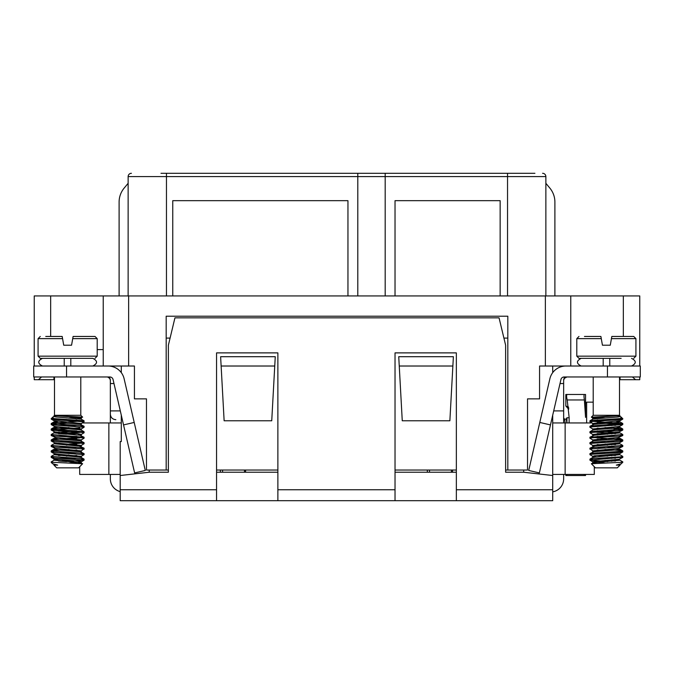 <?xml version="1.0" encoding="UTF-8"?>
<svg xmlns="http://www.w3.org/2000/svg" width="674" height="674" viewBox="0 0 674 674"><rect width="100%" height="100%" fill="white"/><g stroke="black" fill="none" stroke-linecap="round" stroke-linejoin="round"><path stroke-width="1.01" d="M569.168 366.016L539.571 366.016L539.571 398.865L527.523 398.865L527.523 470.039L507.817 470.039L507.817 316.199L166.183 316.199L166.183 470.039L146.477 470.039L146.477 398.865L134.429 398.865L134.429 366.016L104.832 366.016M552.714 366.016L552.714 372.629M552.714 415.167L552.714 500.698L120.191 500.698L120.191 489.745L216.556 489.745L216.556 500.698M639.761 376.968L639.761 379.706L620.055 379.706L620.055 376.968M507.539 295.937L507.539 176.588L385.183 176.588L385.183 295.937M500.15 295.937L500.15 200.675L395.031 200.675L395.031 295.937M160.985 173.302L357.801 173.302L357.801 295.937M347.952 295.937L347.952 200.675L172.755 200.675L172.755 295.937M357.801 173.302L534.92 173.302M166.183 470.039L168.374 470.039M216.556 470.039L277.873 470.039M395.031 470.039L456.349 470.039M505.626 470.039L507.817 470.039M103.223 366.016L103.223 295.937L570.777 295.937L570.777 366.016M121.286 366.016L121.286 372.629M121.286 415.167L121.286 441.571L120.191 441.571L120.191 475.515L149.215 472.23L149.215 470.039M623.34 336.452L623.34 295.937L570.777 295.937M623.34 295.937L639.761 295.937L639.761 366.016M34.239 366.016L34.239 295.937L103.223 295.937M128.136 295.937L128.136 176.588A3.286 3.286 0 0 1 131.422 173.302A3.286 3.286 0 0 0 128.136 176.588L166.461 176.588L166.461 295.937M103.223 349.595L97.208 349.595M128.641 295.937L128.641 366.016M545.359 366.016L545.359 295.937M274.748 366.016L271.74 420.77L224.13 420.77L221.131 366.016L274.748 366.016L275.262 356.706L220.617 356.706L221.131 366.016M507.817 338.095L503.916 338.095M170.084 338.095L166.183 338.095M452.869 366.016L449.87 420.77L402.26 420.77L399.252 366.016L452.869 366.016L453.383 356.706L398.738 356.706L399.252 366.016M149.215 472.23L168.374 472.23L168.374 345.214L174.945 317.842L499.055 317.842L505.626 345.214L505.626 472.23L523.69 472.23L523.69 470.039M53.945 376.968L53.945 379.706L34.239 379.706L34.239 376.968M507.539 173.302L507.539 176.588L545.864 176.588A3.286 3.286 0 0 0 542.578 173.302A3.286 3.286 0 0 1 545.864 176.588L545.864 295.937M632.414 376.968L635.582 379.706M38.418 379.706L41.586 376.968M166.461 173.302L166.461 176.588L385.183 176.588L385.183 173.302M554.896 295.937L554.896 202.082A21.897 21.897 0 0 0 549.849 188.097L545.864 183.303M66.549 376.968L33.7 376.968L33.7 366.016L108.118 366.016A16.429 16.429 0 0 1 124.117 378.746L145.289 470.46L134.623 472.921L113.055 379.513A3.286 3.286 0 0 0 109.854 376.968L66.549 376.968L66.549 366.016M539.79 422.446L528.711 470.46L539.377 472.921L550.464 424.915L539.79 422.446L549.883 378.746A16.429 16.429 0 0 1 565.882 366.016L640.3 366.016L640.3 376.968L607.451 376.968L607.451 366.016M277.873 472.23L216.556 472.23M456.349 472.23L395.031 472.23M216.556 489.745L216.556 352.881L277.873 352.881L277.873 489.745L395.031 489.745L395.031 352.881L456.349 352.881L456.349 489.745L552.714 489.745M523.69 472.23L552.714 475.515M120.191 475.515L120.191 489.745M456.349 500.698L456.349 489.745M395.031 489.745L395.031 500.698M277.873 500.698L277.873 489.745M427.333 472.23L427.333 470.039M452.524 472.23L452.524 470.039M245.572 472.23L245.572 470.039M220.381 472.23L220.381 470.039M563.649 417.754L564.719 419.919L565.132 422.952L552.714 422.952M552.714 474.42L594.308 474.42L594.308 466.753M602.438 345.214L600.896 336.452L602.438 345.214L610.273 345.214L611.815 336.452L610.273 345.214M635.919 338.643L633.729 336.452L611.815 336.452L611.428 338.643L635.919 338.643L635.919 356.158L576.792 356.158L578.983 358.349L621.142 358.349M607.721 461.58L589.935 460.14L622.574 457.258L620.232 456.896L622.776 457.402L618.976 459.314L592.682 461.682L604.755 462.979M607.712 456.104L597.215 455.506M592.741 456.332L589.986 454.731L591.208 454.31L618.724 452.549L622.717 452.001L622.068 451.656L620.232 451.428L622.768 451.959L619.591 453.72L594.46 455.784L592.749 456.332L596.397 456.896M607.721 450.628L597.206 450.038M622.725 446.517L618.639 448.421L592.749 450.855L590.239 449.01L620.072 446.946L622.717 446.525L620.232 445.952L622.776 446.449L622.784 445.447L592.631 447.688L589.935 448.185L592.48 448.69M607.712 445.152L597.215 444.562M622.725 441.04L619.364 442.826L592.749 445.388L589.986 443.778L590.812 443.416L621.158 441.352L622.776 440.973L620.232 440.476L622.776 440.973L622.784 439.979L591.098 442.397L589.935 442.708L592.48 443.214M607.712 439.675L597.206 439.086M622.725 435.572L618.26 437.519L592.749 439.911L589.935 438.235L591.671 437.822L619.431 436.061L622.717 435.572L620.232 435L622.784 435.505L622.784 434.503L589.935 437.241L619.76 439.448L622.776 439.979L620.232 440.476M607.721 434.199L597.215 433.609M622.725 430.096L619.086 431.924L592.749 434.435L589.986 432.834L590.491 432.523L620.653 430.467L622.776 430.029L620.232 429.523L622.776 429.026L589.994 431.689L615.505 433.652M607.712 428.731L597.215 428.133M622.725 424.62L619.97 426.221L617.847 426.625L592.749 428.959L589.986 427.358L591.216 426.928L622.768 424.586L597.206 422.657M620.038 420.66L592.749 423.483L590.247 421.638L620.08 419.573L622.776 419.076L620.232 418.579L622.784 418.579L622.784 419.076L620.232 418.579L590.424 420.61L594.544 421.486L622.784 423.55L591.553 425.909L589.935 426.288L592.48 426.785M604.999 427.586L615.497 428.175M622.717 428.95L622.784 430.029L614.022 429.068L614.022 428.091L622.717 428.95L619.979 427.358M619.979 432.834L622.776 434.503L620.232 435M604.991 444.014L615.505 444.604M589.986 448.117L594.746 446.129L619.962 443.778L622.776 445.447L620.232 445.952M604.991 449.482L615.497 450.08M614.022 449.988L621.816 450.636L622.784 450.923L621.891 451.226L591.545 453.282L589.935 453.661L592.48 454.166M604.999 454.958L615.497 455.557M589.986 459.07L592.741 457.469L595.193 457.023L619.962 454.731L622.776 456.399L621.032 456.82L593.272 458.581L589.935 459.137L592.48 459.634M604.991 460.435L615.505 461.024M591.368 463.737L594.198 462.625L619.962 460.199L622.776 461.875L620.232 462.372L591.368 463.737L595.403 467.849L617.308 467.849L620.046 465.111L616.314 465.111L621.428 463.695M622.784 461.875L622.784 462.372L620.232 462.372L622.776 461.875L621.613 463.544M618.749 416.119L621.63 417.433L620.232 418.579M594.08 463.442L592.673 463.03M619.962 460.199L616.314 459.634M604.999 458.842L597.215 458.286M619.962 454.731L616.306 454.158M604.991 453.366L597.206 452.818M589.986 453.594L593.853 451.723L619.179 449.668L619.962 449.255L616.314 448.69M604.999 447.89L597.215 447.342M619.962 443.778L616.314 443.214M604.991 442.414L597.206 441.866M589.986 442.641L593.541 440.83L618.875 438.766L619.962 438.302L616.306 437.738M604.999 436.937L597.215 436.39M589.986 437.173L594.333 435.227L620.046 432.919L597.215 430.913M589.986 431.697L592.732 430.096L595.361 429.633L618.53 427.864L619.962 427.358L616.306 426.785M604.991 425.993L597.206 425.437M589.986 426.221L593.971 424.334L619.28 422.269L619.962 421.882L616.314 421.317M604.999 420.517L597.215 419.969M589.986 420.745L593.061 419.026L618.134 416.97L620.038 416.498L618.496 416.085M616.314 415.841L620.046 415.841L619.499 415.294L593.213 415.294L591.351 417.155L616.314 415.841L594.215 417.492L592.749 418.006L596.406 418.579M607.712 419.371L615.505 419.919M592.749 423.483L596.397 424.047M607.721 424.847L615.497 425.395M592.749 428.959L596.397 429.523M607.721 430.324L615.505 430.871M592.749 434.435L596.397 435M607.712 435.8L615.497 436.348M592.749 439.911L596.397 440.476M607.721 441.276L615.505 441.824M592.749 445.388L596.406 445.952M607.712 446.744L615.497 447.3M592.749 450.855L596.397 451.428M607.721 452.22L615.497 452.776M607.712 457.697L615.505 458.244M621.344 463.746L619.777 464.622L616.314 465.111M604.755 417.964L594.08 417.509M592.741 418.006L591.351 417.155M619.499 376.968L619.499 415.294M603.196 366.016L603.196 358.349L609.768 358.349L609.768 366.016M591.57 358.349L578.983 358.349M576.792 356.158L576.792 338.643L601.284 338.643L600.896 336.452L595.774 336.452M600.896 336.452L584.459 336.452M621.622 417.417L622.784 419.076M569.126 422.91L566.935 422.91L566.202 419.127L564.45 419.127M569.126 417.754L566.935 417.754L566.935 422.91M569.126 422.952L569.126 417.383L567.222 399.96C566.387 396.641 566.387 394.821 567.222 394.484L584.383 394.484C583.886 394.812 583.886 396.632 584.383 399.96L585.554 417.383L585.554 394.484L584.383 394.484M568.654 409.236L568.662 407.972L568.654 409.236L565.84 405.984L565.84 394.484L568.654 394.484M584.021 474.42L584.383 475.515L567.222 475.515L566.607 474.42M584.383 475.515L585.554 475.515L585.554 474.42M568.654 475.515L565.84 475.515L565.84 474.42M565.84 394.484L565.84 405.984L568.553 407.062M593.213 402.151L586.65 402.151L585.554 403.246L585.554 394.484L585.554 417.383M614.022 419.034L614.022 420.012L614.022 419.034M619.97 438.311L622.725 439.903L614.022 439.254M614.022 452.861L622.717 452.001M622.784 424.553L622.784 423.55L622.784 424.553L620.232 424.047L622.532 423.71M622.717 439.903L622.784 440.973M622.784 450.923L622.784 451.925L622.784 450.923L620.232 451.428M622.784 456.399L622.784 457.402L622.784 456.399L620.232 456.896M619.962 416.406L618.867 416.144M550.464 424.915L560.945 379.513A3.286 3.286 0 0 1 564.146 376.968L607.451 376.968M594.308 462.608L594.308 459.794M594.308 457.132L594.308 456.669M594.308 451.656L594.308 451.192M594.308 446.188L594.308 445.716M594.308 440.712L594.308 440.24M594.308 435.236L594.308 434.764M594.308 429.759L594.308 429.287M594.308 424.283L594.308 423.82M591.831 422.952L565.141 422.952L565.141 474.42M564.34 378.24L563.649 380.254L564.492 378.063M563.649 422.952L563.649 380.254A3.286 3.286 0 0 1 564.197 378.434L566.935 376.968A3.286 3.286 0 0 0 566.885 376.968M566.733 376.977A3.286 3.286 0 0 0 564.896 377.676M566.935 376.968L566.354 377.019M565.907 377.137L565.435 377.33M553.691 410.913L563.649 410.913M563.649 474.42L563.649 478.894A13.143 13.143 0 0 1 552.79 491.835L552.714 491.851M556.134 490.765L557.794 489.829M558.342 489.45L557.019 490.31M82.169 422.952L121.286 422.952M120.191 474.42L79.692 474.42L79.692 466.753M79.692 462.137L77.603 462.372L79.692 462.608L79.692 459.794M79.692 457.132L79.692 456.669M79.692 451.656L79.692 451.192M79.692 446.188L79.692 445.716M79.692 440.712L79.692 440.24M81.259 434.435L84.014 432.834L83.509 432.523L51.283 430.105L54.914 431.924L77.78 433.702L81.335 434.342L77.603 435L79.692 435.236L79.692 434.764M79.692 429.759L79.692 429.287M79.692 424.283L79.692 423.82M109.66 378.24L110.351 380.254L109.744 378.358M110.351 422.952L110.351 380.254A3.286 3.286 0 0 0 109.803 378.434L107.646 377.019M108.093 377.137L108.565 377.33M120.309 410.913L110.351 410.913M123.536 424.915L134.21 422.446M119.104 295.937L119.104 202.082A21.897 21.897 0 0 1 124.151 188.097L128.136 183.303M110.351 474.42L110.351 478.894A13.143 13.143 0 0 0 120.191 491.616M117.866 490.765L116.206 489.829M115.658 489.45L116.981 490.31M69.001 458.842L58.495 458.244L71.646 457.991L76.785 458.286L69.001 458.842M58.495 461.024L69.009 460.435L58.495 461.024L66.279 461.58L84.065 460.14L53.356 457.84L51.224 457.402L53.768 456.896L51.224 456.399L80.728 458.581L84.065 459.137L81.52 459.634M66.288 456.104L76.785 455.506L66.288 456.104M58.503 452.776L66.279 452.22L76.794 452.818L69.009 453.366L55.276 452.549L51.283 452.001L53.768 451.428L51.216 450.923L82.455 453.282L84.065 453.661L81.52 454.166M66.279 450.628L76.794 450.038L66.279 450.628M69.001 447.89L58.503 447.3L67.24 446.795L76.785 447.342L69.001 447.89M51.275 446.517L55.361 448.421L81.251 450.855L83.761 449.01L53.928 446.946L51.283 446.525L53.768 445.952L51.224 445.447L81.369 447.688L84.065 448.185L81.52 448.69M66.288 445.152L76.785 444.562L66.288 445.152M69.009 442.414L58.495 441.824L70.551 441.504L76.794 441.866L69.009 442.414M51.275 441.04L54.636 442.826L81.251 445.388L84.014 443.778L83.188 443.416L52.842 441.352L51.224 440.973L53.768 440.476L51.224 439.979L82.902 442.397L84.065 442.708L81.52 443.214M66.288 439.675L76.794 439.086L66.288 439.675M76.785 436.39L69.001 436.937L58.503 436.348L62.362 436.044L76.785 436.39L72.716 436.701M51.275 435.572L55.74 437.519L81.251 439.911L84.065 438.235L82.329 437.822L54.569 436.061L51.283 435.572L53.768 435L51.224 434.503L84.065 437.241L54.24 439.448L51.224 439.979L51.216 440.973L53.768 440.476M66.279 434.199L76.785 433.609L66.279 434.199L58.495 433.652L79.692 432.413M69.009 431.47L58.495 430.871L66.279 430.324L76.785 430.913L53.954 432.919L53.954 431.655L53.954 432.876M51.283 430.105L79.692 427.939M69.009 425.993L58.503 425.395L69.439 425.016L76.794 425.437L69.009 425.993M51.275 424.62L54.03 426.221L56.153 426.625L81.251 428.959L84.065 427.291L52.387 424.873L51.224 424.553L53.768 424.047L51.468 423.71M66.279 423.255L51.224 424.553L51.216 423.55L79.254 425.606L84.006 426.212L81.52 426.785M53.962 420.66L81.251 423.483L84.065 421.814L81.52 421.309M76.785 419.969L69.001 420.517L62.581 420.163L58.495 419.919L66.288 419.371M51.216 424.553L51.283 423.474L54.923 422.96L84.065 420.812L84.073 421.814L53.92 419.573L51.224 419.076L53.768 418.579L84.006 420.736L58.495 422.708M58.503 428.175L69.001 427.586L53.634 428.554L51.224 429.026L53.768 429.523L51.224 430.029L51.216 429.026L84.065 431.781L58.495 433.652M79.692 437.889L54.24 439.448L51.283 439.903L51.216 440.973M79.692 443.366L69.009 444.014M58.503 450.08L69.009 449.482L52.184 450.636L51.216 450.923L51.216 451.925L53.768 451.428M69.001 454.958L58.503 455.557L69.001 454.958M82.632 463.737L79.802 462.625L54.038 460.199L51.224 461.875L53.768 462.372L82.632 463.737L78.597 467.849L56.692 467.849L53.954 465.111L57.686 465.111L52.572 463.695M84.014 420.745L80.939 419.026L77.594 418.579L81.065 418.082L82.397 417.071L57.686 415.841L79.785 417.492L81.327 417.922L81.335 419.186L81.335 417.964M81.251 419.144L55.866 416.97L53.962 416.498L55.133 416.144M53.954 460.249L53.954 458.977L80.366 461.378L81.251 461.808L78.656 462.271L69.245 462.979M82.43 358.349L40.271 358.349L38.081 356.158L97.208 356.158L95.017 358.349M71.562 345.214L73.104 336.452L71.562 345.214L63.727 345.214L62.185 336.452L63.727 345.214M45.748 336.452L62.185 336.452L62.572 338.643L38.081 338.643L38.081 356.158M53.954 458.977L51.224 457.402L53.768 456.896M51.275 451.993L54.03 453.594L56.313 454.015L81.251 456.332L84.065 454.664L52.395 452.246L51.232 451.959L51.216 450.923M84.014 448.117L79.254 446.129L54.038 443.778L51.224 445.447L51.216 446.449L53.768 445.952M54.021 432.834L51.224 434.503L51.216 435.505L53.768 435M66.288 428.731L76.785 428.133M51.224 419.076L53.768 418.579L51.216 418.579L51.216 419.076L52.378 417.417L53.768 418.579M52.387 463.544L51.216 462.372L53.768 462.372L51.224 461.875L51.216 462.372L51.216 461.875M84.014 459.07L81.259 457.469L78.807 457.023L54.038 454.731L51.275 456.332L51.216 457.402L51.216 456.399M55.251 416.119L52.37 417.433M79.92 463.442L81.327 463.03M54.038 460.199L57.686 459.634M54.038 454.731L57.694 454.158M84.014 453.594L80.147 451.723L54.821 449.668L54.038 449.255L57.686 448.69M54.038 443.778L57.686 443.214M84.014 442.641L80.459 440.83L55.125 438.766L54.038 438.302L57.694 437.738M84.014 437.173L79.667 435.227L53.954 432.919M84.014 431.697L81.268 430.096L78.639 429.633L55.47 427.864L54.038 427.358L57.694 426.785M84.014 426.221L80.029 424.334L54.72 422.269L54.038 421.882L57.686 421.317M54.038 416.406L55.504 416.085M81.251 423.483L77.603 424.047M81.251 428.959L77.603 429.523M81.251 439.911L77.603 440.476M81.251 445.388L77.594 445.952M81.251 450.855L77.603 451.428M81.251 456.332L77.603 456.896M52.656 463.746L54.223 464.622L57.686 465.111M57.686 415.841L53.954 415.841L54.501 415.294L80.787 415.294L82.649 417.155M69.245 417.964L79.92 417.509M54.501 376.968L54.501 415.294M92.827 366.016C97.772 363.463 97.772 360.91 92.827 358.349L42.462 358.349C37.517 360.91 37.517 363.463 42.462 366.016M73.104 336.452L95.017 336.452L97.208 338.643L72.716 338.643L73.104 336.452M70.804 366.016L70.804 358.349M64.232 358.349L64.232 366.016M50.66 295.937L50.66 336.452M545.864 176.588A3.286 3.286 0 0 0 542.578 173.302M567.222 399.96L584.383 399.96M611.832 436.061L611.832 436.558M611.832 438.917L611.832 439.414M611.832 441.537L611.832 442.034M611.832 444.385L611.832 444.891M611.832 447.014L611.832 447.511M611.832 449.861L611.832 450.367M611.832 452.49L611.832 452.987M611.832 455.338L611.832 455.843M611.832 457.958L611.832 458.463M611.832 460.814L611.832 461.311M586.65 402.151L586.65 422.952M611.832 419.641L611.832 420.138M611.832 422.488L611.832 422.986M611.832 425.109L611.832 425.614M611.832 427.965L611.832 428.462M611.832 430.585L611.832 431.09M611.832 433.441L611.832 433.938M563.649 383.54L560.01 383.54M564.197 376.968L564.197 378.434M108.859 422.952L108.859 474.42M110.351 383.54L113.99 383.54M109.803 376.968L109.803 378.434M222.572 470.039L222.572 472.23M244.477 470.039L244.477 472.23M429.523 470.039L429.523 472.23M451.428 470.039L451.428 472.23M589.927 420.812L589.927 421.814M589.927 426.288L589.927 427.291M589.927 431.764L589.927 432.767M589.927 437.241L589.927 438.235M589.927 442.708L589.927 443.711M589.927 448.185L589.927 449.187M589.927 453.661L589.927 454.664M589.927 459.137L589.927 460.14M620.046 465.111L620.046 464.504L620.046 465.111M592.665 462.987L592.665 461.715M592.665 457.511L592.665 456.239M592.665 452.035L592.665 450.771M592.665 446.559L592.665 445.295M592.665 441.082L592.665 439.819M592.665 435.615L592.665 434.342M592.665 430.138L592.665 428.866M592.665 424.662L592.665 423.398M592.665 419.186L592.665 417.922M619.97 449.255L622.725 450.855M619.979 421.882L622.725 423.483M619.979 416.414L621.361 417.214M589.986 460.207L592.741 461.808M622.725 419.144L619.97 420.745M593.213 376.968L593.213 415.294M576.792 338.643L578.983 336.452M635.919 356.158L633.729 358.349M581.173 358.349C576.228 360.91 576.228 363.463 581.173 366.016M631.538 366.016C636.483 363.463 636.483 360.91 631.538 358.349M566.935 417.754L566.084 419.228M595.403 467.849L594.308 467.849M622.784 429.026L622.784 430.029M622.784 434.503L622.784 435.505M622.784 445.447L622.784 446.449M115.827 419.675C112.499 419.346 110.671 417.518 110.351 414.198M53.954 465.111L53.954 464.504L53.954 465.111M51.216 429.026L51.216 430.029M51.216 434.503L51.216 435.505M51.216 445.447L51.216 446.449M84.073 420.812L84.073 421.814M84.073 426.288L84.073 427.291M84.073 431.764L84.073 432.767M84.073 437.241L84.073 438.235M84.073 442.708L84.073 443.711M84.073 448.185L84.073 449.187M84.073 453.661L84.073 454.664M84.073 459.137L84.073 460.14M81.335 462.987L81.335 461.715M81.335 457.511L81.335 456.239M81.335 452.035L81.335 450.771M81.335 446.559L81.335 445.295M81.335 441.082L81.335 439.819M81.335 435.615L81.335 434.342M81.335 430.138L81.335 428.866M81.335 424.662L81.335 423.398M53.954 460.291L53.954 459.028M51.275 423.483L54.021 421.882M51.275 428.959L54.021 427.358M51.275 439.903L54.03 438.311M51.275 450.855L54.03 449.255M54.021 416.414L52.639 417.214M54.03 420.745L51.275 419.144M81.259 461.808L84.014 460.207M80.787 376.968L80.787 415.294M97.208 338.643L97.208 356.158M38.081 338.643L40.271 336.452"/></g></svg>
